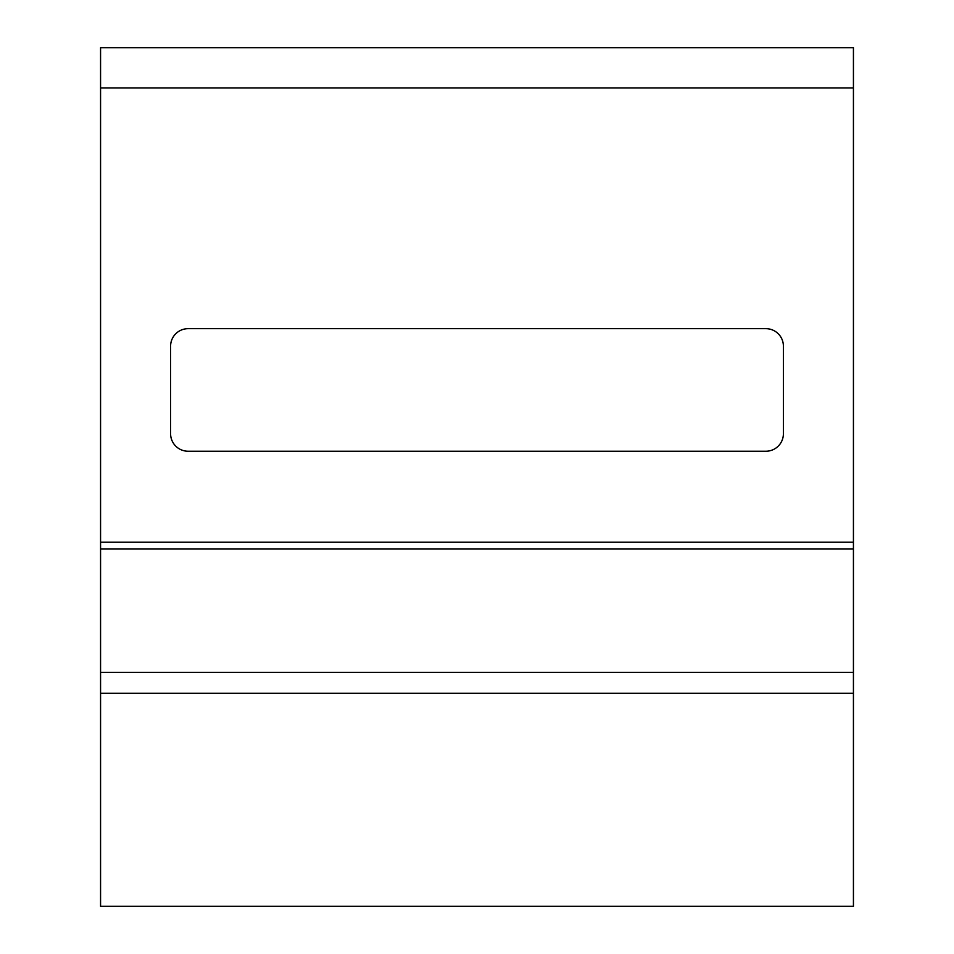 <?xml version="1.0" encoding="UTF-8"?>
<svg xmlns="http://www.w3.org/2000/svg" width="954" height="954" viewBox="0 0 954 954"><rect width="100%" height="100%" fill="white"/><g stroke="black" fill="none" stroke-linecap="round" stroke-linejoin="round"><path stroke-width="1.43" d="M853.436 87.971L853.436 906.3L100.564 906.3L100.564 47.7L853.436 47.7L853.436 87.971L100.564 87.971M765.895 328.665L188.105 328.665A17.506 17.506 0 0 0 170.599 346.171L170.599 433.712A17.506 17.506 0 0 0 188.105 451.23L765.895 451.23A17.506 17.506 0 0 0 783.401 433.712L783.401 346.171A17.506 17.506 0 0 0 765.895 328.665M853.436 542.218L100.564 542.218M853.436 693.236L100.564 693.236M853.436 672.391L100.564 672.391M853.436 549.015L100.564 549.015"/></g></svg>
